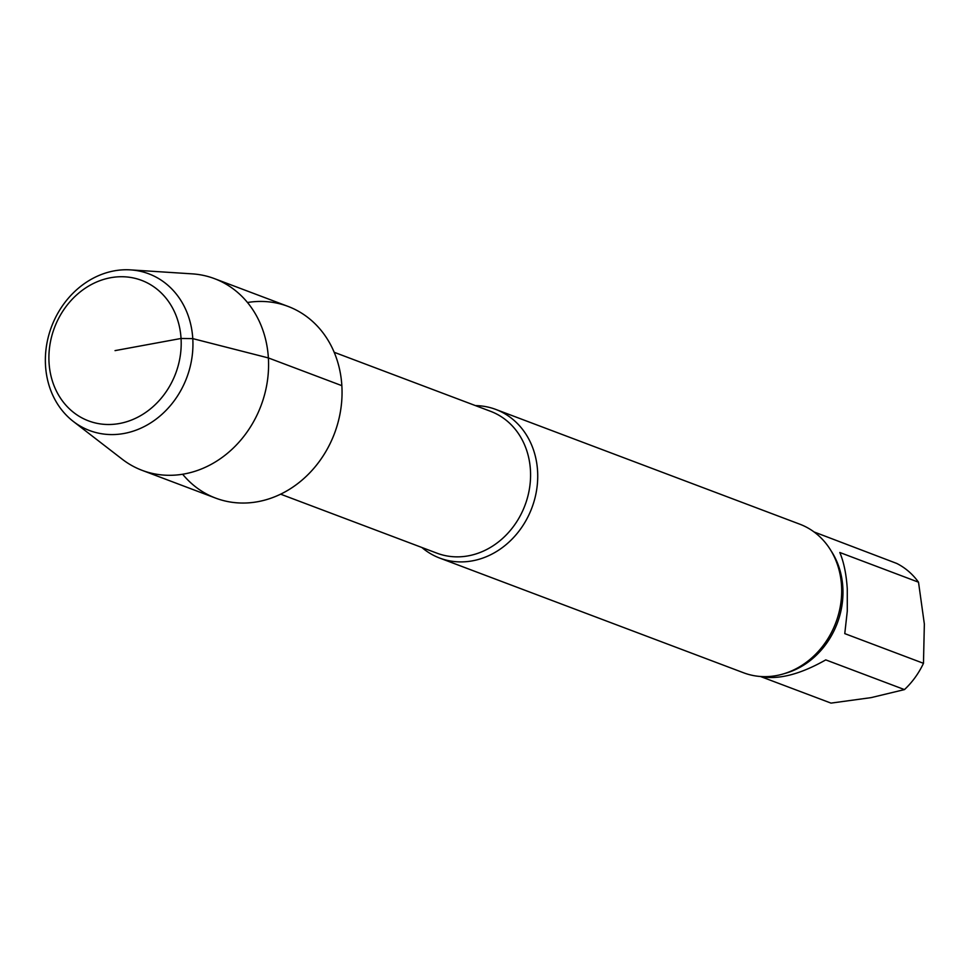 <?xml version="1.0" encoding="UTF-8"?>
<svg xmlns="http://www.w3.org/2000/svg" width="973" height="973" viewBox="0 0 973 973"><rect width="100%" height="100%" fill="white"/><g stroke="black" fill="none" stroke-linecap="round" stroke-linejoin="round"><path stroke-width="1.46" d="M760.606 676.551L831.003 703.114L871.09 697.629L904.464 689.589A77.268 66.65 -69.3 0 0 923.474 663.318L924.35 624.021L918.512 582.195A77.268 66.65 -69.3 0 0 896.741 563.44L814.085 531.963M904.464 689.589L825.761 659.889C800.049 674.459 778.254 679.993 760.351 676.49M918.512 582.195L839.808 552.494C843.846 562.126 846.328 574.252 847.276 588.872L847.288 611.08L844.771 633.618L923.474 663.318M182.656 474.252A102.457 88.373 -69.3 0 0 285.503 491.645A102.457 88.373 -69.3 0 0 341.851 385.661A102.457 88.373 -69.3 0 0 247.483 302.506M421.868 547.483A79.445 68.524 -69.3 0 0 439.711 558.076L743.676 672.817A79.445 68.524 -69.3 0 0 841.536 585.637A79.445 68.524 -69.3 0 0 799.782 524.179L495.816 409.438A79.445 68.524 -69.3 0 0 475.432 405.607M439.711 558.076A79.445 68.524 -69.3 0 0 537.57 470.908A79.445 68.524 -69.3 0 0 495.816 409.438M73.328 421.455L122.282 459.256A102.457 88.373 -69.3 0 0 142.155 470.36L215.629 498.103A102.457 88.373 -69.3 0 0 334.481 433.447A102.457 88.373 -69.3 0 0 287.996 306.386L214.51 278.655A102.457 88.373 -69.3 0 0 192.265 273.863L130.54 269.886A83.775 72.257 -69.3 0 0 114.182 270.871A83.775 72.257 -69.3 0 0 48.686 335.503A83.775 72.257 -69.3 0 0 73.328 421.455A83.775 72.257 -69.3 0 0 186.755 377.682A83.775 72.257 -69.3 0 0 130.54 269.886M110.594 277.731A75.103 64.777 -69.3 0 0 60.119 397.592A75.103 64.777 -69.3 0 0 174.435 376.539A75.103 64.777 -69.3 0 0 110.594 277.731M142.155 470.36A102.457 88.373 -69.3 0 0 261.007 405.717A102.457 88.373 -69.3 0 0 214.51 278.655M115.045 350.621L181.051 338.47L192.776 338.616L268.378 357.93L341.851 385.661M784.846 673.474A77.268 66.65 -69.3 0 0 842.825 587.193A77.268 66.65 -69.3 0 0 831.124 550.888M280.625 494.175L437.011 553.199A75.833 65.398 -69.3 0 0 530.431 469.983A75.833 65.398 -69.3 0 0 490.562 411.311L334.189 352.287"/></g></svg>
